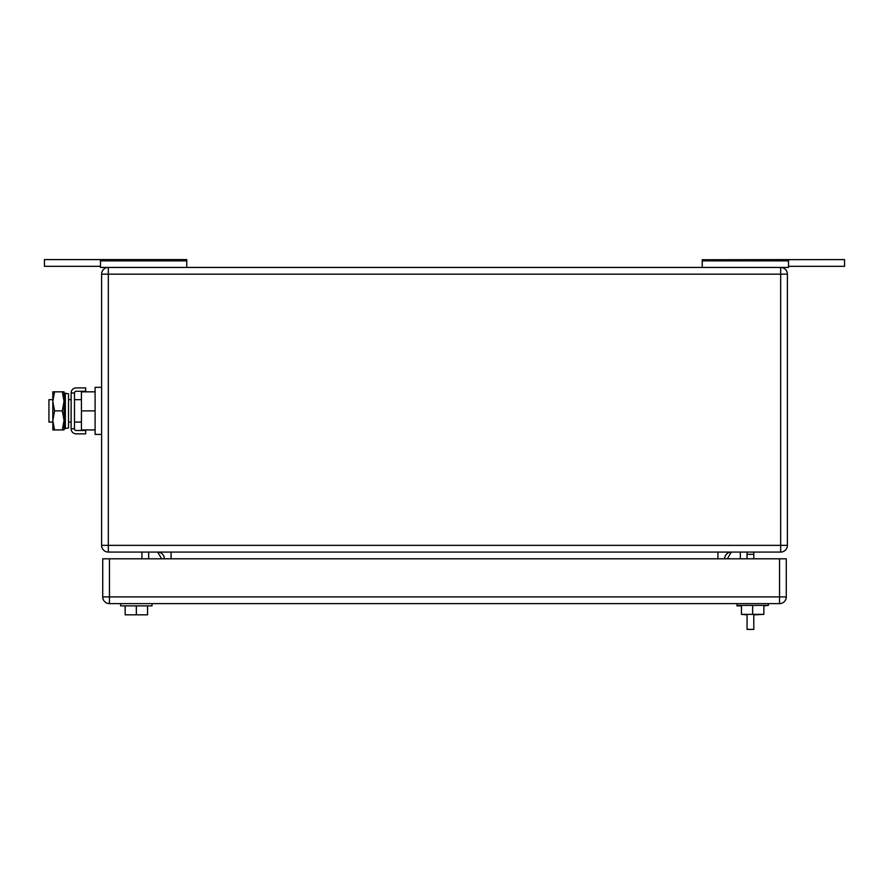 <?xml version="1.0" encoding="UTF-8"?>
<svg xmlns="http://www.w3.org/2000/svg" width="889" height="889" viewBox="0 0 889 889"><rect width="100%" height="100%" fill="white"/><g stroke="black" fill="none" stroke-linecap="round" stroke-linejoin="round"><path stroke-width="1.33" d="M788.521 266.322L844.55 266.322L844.55 259.599L702.232 259.744L702.232 267.445M702.232 259.744L788.521 259.599M100.479 259.744L186.768 259.599L100.479 259.599L100.479 267.445L108.325 267.445A6.723 6.723 0 0 0 101.602 274.168L108.325 274.168L108.325 267.445L788.521 267.445L788.521 260.866L702.232 260.866M788.521 259.744L788.521 260.866M186.768 259.744L186.768 267.445M186.768 260.866L100.479 260.866M100.479 266.322L44.45 266.322L44.45 259.599L100.479 259.599M148.663 558.803L148.663 552.08M161.665 558.803L157.631 552.08A6.723 6.723 0 0 1 164.354 558.803M740.337 558.803L740.337 552.08M727.335 558.803L731.369 552.08A6.723 6.723 0 0 0 724.646 558.803M141.94 552.08L141.94 558.803M101.602 274.168L101.602 545.357A6.723 6.723 0 0 0 108.325 552.08L108.325 545.357L101.602 545.357M780.675 552.08L780.675 545.357L108.325 545.357L108.325 274.168L780.675 274.168L780.675 267.445A6.723 6.723 0 0 1 787.398 274.168L787.398 545.357A6.723 6.723 0 0 1 780.675 552.08L108.325 552.08M741.459 605.898L736.97 605.898L736.97 603.62M736.97 605.398L768.352 605.398L768.352 603.62M753.783 614.855L763.862 614.366L752.661 614.366L752.661 605.398M763.862 614.366L763.862 605.398M752.661 614.366L741.459 614.366L741.459 605.398M763.862 605.898L768.352 605.398M747.06 614.855L741.459 614.366M152.03 603.62L152.03 605.865L120.648 605.865L120.648 603.62M147.541 605.865L147.541 614.832L136.339 614.832L136.339 605.865M136.339 614.832L125.138 614.832L125.138 605.865M786.276 596.897L786.276 558.803L109.447 558.803L109.447 603.62L779.553 603.62A6.723 6.723 0 0 0 786.276 596.897L779.553 596.897L779.553 603.62M109.447 603.62A6.723 6.723 0 0 1 102.724 596.897L102.724 558.803L109.447 558.803M753.783 558.803L753.783 554.314L747.06 554.314L747.06 552.08M753.783 614.366L753.783 629.401L747.06 629.401L747.06 614.366M747.06 554.314L747.06 558.803M753.783 554.314L753.783 552.08M52.829 399.672L48.928 399.672L48.928 422.086L52.829 422.086M95.101 429.932L81.432 429.932L81.432 391.838L95.101 391.838M101.602 387.348L95.101 387.348L95.101 410.885L81.432 410.885M95.101 410.885L95.101 434.41L101.602 434.41M85.688 433.854L85.688 430.487L76.187 430.487A1.7 1.7 0 0 1 74.487 428.787L71.12 428.787A5.067 5.067 0 0 0 76.187 433.854L85.688 433.854M74.487 392.982A1.7 1.7 0 0 1 76.187 391.271L85.688 391.271L85.688 387.915L76.187 387.915A5.067 5.067 0 0 0 71.12 392.982L74.487 392.982L74.487 428.787M71.12 392.982L71.12 428.787M54.529 391.838L52.829 401.361L52.829 391.838L64.041 391.838L64.041 429.932L52.829 429.932L52.829 401.361L54.529 410.885L52.829 420.797L54.529 429.932M54.529 410.885L62.33 410.885L64.041 420.408L62.33 429.932M62.33 391.838L64.041 401.361L62.33 410.885M68.52 425.842L68.52 427.92L65.341 428.587L65.341 393.182L68.52 393.838L68.52 425.842M65.341 393.182L64.264 398.339L64.264 423.42L65.341 428.587M717.923 552.08L717.923 558.803M171.077 558.803L171.077 552.08M787.398 274.168L780.675 274.168L780.675 545.357L787.398 545.357M102.724 596.897L779.553 596.897L779.553 558.803M68.52 399.672L71.12 399.672M74.487 399.672L81.432 399.672M68.52 422.086L71.12 422.086M74.487 422.086L81.432 422.086"/></g></svg>
